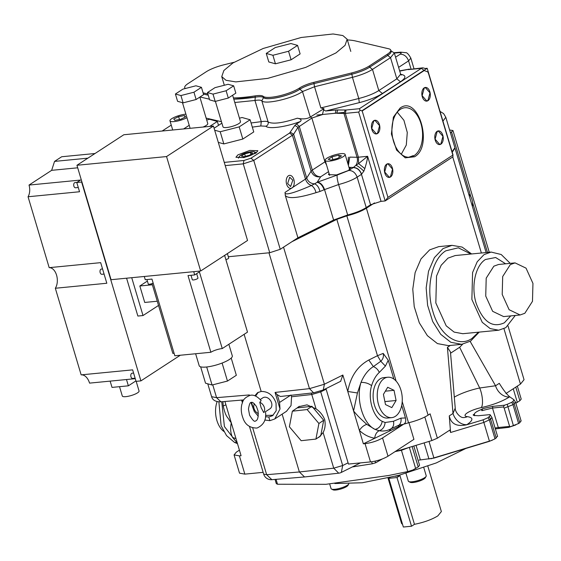 <?xml version="1.0" encoding="UTF-8"?>
<svg xmlns="http://www.w3.org/2000/svg" width="561" height="561" viewBox="0 0 561 561"><rect width="100%" height="100%" fill="white"/><g stroke="black" fill="none" stroke-linecap="round" stroke-linejoin="round"><path stroke-width="0.84" d="M405.982 473.337L408.296 481.1A9.348 2.244 -16.6 0 0 408.738 481.548A9.348 2.244 -16.6 0 0 415.96 481.107A9.348 2.244 -16.6 0 0 424.614 477.713A9.348 2.244 -16.6 0 0 426.094 476.373A9.348 2.244 -16.6 0 0 426.22 475.763L423.793 467.622M426.094 476.373L425.252 477.825A8.085 1.942 163.4 0 1 423.969 478.989A8.085 1.942 163.4 0 1 416.486 481.92A8.085 1.942 163.4 0 1 410.238 482.306L408.738 481.548M238.446 158.195A9.348 2.244 163.4 0 1 238.586 157.809L239.435 156.358A8.085 1.942 -16.6 0 0 244.091 157.283A8.085 1.942 -16.6 0 0 253.439 153.959A8.085 1.942 -16.6 0 0 254.449 151.884A8.085 1.942 -16.6 0 0 248.193 152.262A8.085 1.942 -16.6 0 0 240.711 155.201A8.085 1.942 -16.6 0 0 239.435 156.358M254.449 151.884L255.949 152.634A9.348 2.244 163.4 0 1 256.279 152.88M241.335 156.056L244.645 153.903L250.381 152.431L252.815 153.104L249.512 155.257L243.769 156.729L241.335 156.056M244.645 153.903L245.367 156.323M250.381 152.431L250.949 154.324M329.686 484.017L331.06 488.61A9.348 2.244 -16.6 0 0 331.495 489.059A9.348 2.244 -16.6 0 0 338.718 488.617A9.348 2.244 -16.6 0 0 347.371 485.223A9.348 2.244 -16.6 0 0 348.809 483.961L348.009 485.335A8.085 1.942 163.4 0 1 346.726 486.499A8.085 1.942 163.4 0 1 339.244 489.43A8.085 1.942 163.4 0 1 332.996 489.816L331.495 489.059M292.365 411.185L289.385 426.76L301.166 440.708L315.927 439.074L318.914 423.499L307.133 409.558L292.365 411.185L297.162 407.924L311.923 406.297L323.704 420.238L320.724 435.813L315.927 439.074M311.923 406.297L307.133 409.558M323.704 420.238L318.914 423.499M261.153 400.582L259.792 402.293L261.068 407.588L263.733 412.573L264.196 412.258M259.792 402.293A6.543 4.93 56.9 0 1 264.154 406.907A6.543 4.93 56.9 0 1 263.733 412.573M258.376 413.604A6.543 4.93 56.9 0 1 254.252 409.088A6.543 4.93 56.9 0 1 254.414 403.801M260.262 399.502L262.843 397.819A6.543 4.93 56.9 0 1 271.363 402.209A6.543 4.93 56.9 0 1 269.981 408.787L265.451 411.739M265.437 411.641L265.437 411.648C266.636 419.502 263.824 424.972 257.015 428.05C249.764 428.043 245.045 424.607 242.857 417.742C241.16 413.169 240.83 408.681 241.868 404.285C242.955 401.809 242.471 398.562 249.848 395.456C253.235 394.348 257.008 396.066 261.174 400.61M256.433 406.508L258.039 410.933C258.586 417.019 257.723 420.385 255.472 421.016C254.477 422.082 252.513 420.126 249.582 415.161L248.467 409.144C249.259 404.165 250.234 401.942 251.391 402.489C252.275 401.767 253.958 403.107 256.433 406.508L256.384 406.416M203.068 127.045A9.13 2.195 -16.6 0 0 206.189 125.461A9.13 2.195 -16.6 0 0 207.759 123.546L199.863 97.081M206.7 120.019L209.569 119.283L217.352 121.449L218.517 125.362M183.622 128.939L189.218 125.292M217.352 121.449L209.751 126.4M201.441 87.334L195.922 85.791L182.907 89.136L175.411 94.017L177.592 101.317L183.11 102.859L196.126 99.514L203.622 94.634L201.441 87.334L193.952 92.214L196.126 99.514M175.411 94.017L180.93 95.552L183.11 102.859M180.93 95.552L193.952 92.214M215.389 101.366L222.983 126.849A9.13 2.195 -16.6 0 0 229.4 127.095A9.13 2.195 -16.6 0 0 238.923 123.546A9.13 2.195 -16.6 0 0 240.487 121.632L232.619 95.244M239.456 118.182L242.072 117.515L250.122 119.759L253.754 131.933L242.822 139.051L223.832 143.925L218.299 142.382M214.085 128.245L221.89 123.168M250.122 119.759L239.189 126.877L220.207 131.751L223.832 143.925M220.207 131.751L214.674 130.208M239.189 126.877L242.822 139.051M233.671 85.833L228.11 84.283L214.996 87.649L207.451 92.565L209.632 99.872L215.186 101.422L228.299 98.056L235.844 93.14L233.671 85.833L226.118 90.749L228.299 98.056M207.451 92.565L213.012 94.115L215.186 101.422M213.012 94.115L226.118 90.749M186.953 117.691A10.287 2.468 163.4 0 1 176.47 121.253A10.287 2.468 163.4 0 1 169.976 120.832A10.287 2.468 163.4 0 1 171.743 118.68A10.287 2.468 163.4 0 1 185.901 114.164M184.513 115.559L178.615 116.639L173.77 119.037L174.829 120.356L180.726 119.283L185.572 116.884L184.513 115.559L184.99 117.165M179.471 119.507L178.615 116.639M292.043 187.963A6.543 4.004 -95.6 0 1 290.864 188.391A6.543 4.004 -95.6 0 1 286.39 183.258A6.543 4.004 -95.6 0 1 288.417 175.789A6.543 4.004 -95.6 0 1 289.595 175.362A6.543 4.004 -95.6 0 1 294.069 180.488A6.543 4.004 -95.6 0 1 292.043 187.963M390.512 176.953A6.872 4.208 84.4 0 0 392.644 169.113A6.872 4.208 84.4 0 0 387.946 163.728A6.872 4.208 84.4 0 0 386.704 164.17A6.872 4.208 84.4 0 0 384.573 172.017A6.872 4.208 84.4 0 0 389.271 177.402A6.872 4.208 84.4 0 0 390.512 176.953M377.56 133.497A6.872 4.208 84.4 0 0 379.685 125.65A6.872 4.208 84.4 0 0 374.986 120.264A6.872 4.208 84.4 0 0 373.745 120.713A6.872 4.208 84.4 0 0 371.62 128.56A6.872 4.208 84.4 0 0 376.319 133.939A6.872 4.208 84.4 0 0 377.56 133.497M427.973 100.671A6.872 4.208 84.4 0 0 430.105 92.824A6.872 4.208 84.4 0 0 425.399 87.439A6.872 4.208 84.4 0 0 424.165 87.888A6.872 4.208 84.4 0 0 422.033 95.735A6.872 4.208 84.4 0 0 426.732 101.12A6.872 4.208 84.4 0 0 427.973 100.671M440.932 144.128A6.872 4.208 84.4 0 0 443.057 136.288A6.872 4.208 84.4 0 0 438.358 130.902A6.872 4.208 84.4 0 0 437.117 131.351A6.872 4.208 84.4 0 0 434.992 139.191A6.872 4.208 84.4 0 0 439.691 144.577A6.872 4.208 84.4 0 0 440.932 144.128M414.144 155.607A24.866 15.224 84.4 0 0 421.851 127.221A24.866 15.224 84.4 0 0 404.846 107.733A24.866 15.224 84.4 0 0 400.351 109.346A24.866 15.224 84.4 0 0 392.651 137.74A24.866 15.224 84.4 0 0 409.656 157.227A24.866 15.224 84.4 0 0 414.144 155.607M453.036 155.004L387.946 197.381L362.09 110.65L427.18 68.274L453.036 155.004M316.776 115.054L344.342 112.375M228.32 256.749L269.743 252.723L280.248 249.301L297.919 237.801L333.613 220.024L324.546 189.59L338.599 184.541L347.673 214.975C355.386 212.956 361.572 210.494 366.221 207.591L370.548 204.772L361.473 174.338L363.844 171.182L364.818 168.595C368.268 157.115 367.118 158.013 367.623 156.309L381.052 201.35L385.169 200.95L452.965 156.814L452.86 155.117L428.541 73.554L427.805 71.892L424.207 70.56L421.423 68.323L422.84 67.818L425.119 68.47L427.18 68.274M347.371 39.936A79.171 19.018 163.4 0 1 355.618 40.988L388.752 48.793A19.628 4.712 163.4 0 1 390.729 50.104A19.628 4.712 163.4 0 1 387.37 54.207L369.341 65.953A19.628 4.712 163.4 0 1 351.649 72.951L313.753 82.362A15.701 3.773 -16.6 0 0 299.602 87.965L299.343 88.133A20.939 5.028 163.4 0 1 278.873 95.98A20.939 5.028 163.4 0 1 263.2 96.331A15.701 3.773 -16.6 0 0 254.946 95.917A79.171 19.018 163.4 0 1 233.418 97.93M185.403 88.491A19.628 4.712 163.4 0 1 184.716 87.677A19.628 4.712 163.4 0 1 188.075 83.575L206.111 71.836A19.628 4.712 163.4 0 1 223.797 64.831L233.951 62.313M208.236 95.195L203.454 94.066L208.236 95.195M207.872 93.975L203.089 92.853M251.083 122.971L261.265 121.646L254.953 100.461L255.311 97.13A79.171 19.018 163.4 0 1 233.783 99.15L255.311 97.13C259.673 96.485 262.429 96.625 263.558 97.551A15.701 3.773 -16.6 0 0 255.311 97.13L254.946 95.917M390.729 50.104L391.094 51.317A19.628 4.712 163.4 0 1 387.735 55.427L369.699 67.166A19.628 4.712 163.4 0 1 352.013 74.164L314.118 83.582A15.701 3.773 -16.6 0 0 299.967 89.178L299.707 89.353A20.939 5.028 163.4 0 1 279.238 97.2A20.939 5.028 163.4 0 1 263.558 97.551L261.826 100.805L268.144 121.989C268.523 123.974 267.772 125.391 265.886 126.225L260.802 125.973L252.317 127.123M462.664 417.531A13.085 10.89 95.2 0 0 467.376 416.662C473.533 417.573 473.386 420.231 466.927 424.649L466.717 424.782C456.787 426.886 450.967 423.927 449.263 415.904L453 413.471L447.412 347.336L450.329 345.436M470.16 341.39L495.552 385.765L479.697 387.995L459.641 347.28L450.546 353.22M326.951 158.195A10.407 2.496 -16.6 0 0 325.17 160.376A10.407 2.496 -16.6 0 0 332.477 160.656A10.407 2.496 -16.6 0 0 343.332 156.603A10.407 2.496 -16.6 0 0 345.113 154.429A10.407 2.496 -16.6 0 0 337.806 154.149A10.407 2.496 -16.6 0 0 326.951 158.195M223.727 431.367A20.301 12.426 -95.6 0 1 217.121 401.634M395.386 416.325A20.301 12.426 -95.6 0 1 391.725 417.643A20.301 12.426 -95.6 0 1 377.841 401.739A20.301 12.426 -95.6 0 1 384.131 378.556A20.301 12.426 -95.6 0 1 387.791 377.237A20.301 12.426 -95.6 0 1 401.676 393.149A20.301 12.426 -95.6 0 1 395.386 416.325M387.791 377.237L383.675 377.637A20.301 12.426 84.4 0 0 380.007 378.956A20.301 12.426 84.4 0 0 373.717 402.139A20.301 12.426 84.4 0 0 387.602 418.043L391.725 417.643M448.386 345.625L437.433 343.591L427.37 335.653L419.305 322.813L414.228 306.664L412.777 289.21L415.126 272.611L420.988 258.937L429.635 249.883L438.758 246.637M505.945 393.534L520.461 384.089L524.044 379.706L508.028 325.976M374.524 202.907L366.396 208.201C361.459 211.266 354.945 213.811 346.838 215.838L396.101 381.073M363.367 443.814L359.377 430.42C363.879 434.67 368.97 437.264 374.657 438.197C375.225 434.347 376.754 431.858 379.229 430.729C383.598 431.437 387.497 430.813 390.905 428.842C393.282 427.307 394.145 424.782 393.478 421.269L400.947 418.141L405.449 417.952C406.136 421.087 405.554 423.162 403.689 424.179L363.367 443.814L365.05 443.653C371.733 442.762 377.567 440.869 382.56 437.952L403.689 424.179L408.534 422.791C416.641 420.771 423.155 418.226 428.092 415.154L430.112 413.836L437.37 438.183L449.866 430.049L450.588 432.489L449.263 415.904M481.857 410.673L482.677 408.688L481.492 409.46L481.857 410.673L492.488 408.036L498.294 427.51L509.619 426.409L510.601 426.711L508.806 427.342L518.595 423.52L519.823 422.721L520.931 420.778M474.683 415.35L474.318 414.13L473.133 414.902L474.746 415.722M495.349 428.899L508.806 427.342M419.053 460.097L433.933 458.099L489.465 441.318L495.012 438.877L497.495 436.255M412.875 469.985L407.77 471.57L388.829 475.469L408.541 471.422L412.875 469.985L418.218 466.92L419.565 465.272L413.822 446.009M334.826 483.533L362.238 482.769L398.815 475.342L436.213 462.958L465.896 448.435M495.083 428.001L498.294 427.51L499.374 428.26M430.911 458.793L492.214 440.287M388.829 475.469L325.913 484.325L277.513 484.234L276.307 483.638L275.051 479.417M515.84 403.219L519.865 400.736L521.211 399.095L517.34 386.122M510.601 426.711L515.783 424.943M474.318 414.13C474.662 412.77 477.053 411.213 481.492 409.46M473.133 414.902L473.701 415.413L478.421 415.736L489.998 414.614L491.927 417.489L490.623 419.256L483.877 422.426L450.588 432.489M395.07 451.612L401.431 450.308L409.186 447.412L431.851 440.56L437.37 438.183M382.209 459.01L375.786 462.748L372.343 463.779L352.294 466.955M395.246 476.282L399.944 475.623L414.46 524.318C423.885 522.431 431.668 519.626 437.811 515.91L441.367 511.562L427.84 466.17M388.016 478.042L401.55 523.434L402.581 524.458M509.619 426.409L504.178 408.149L503.42 406.97L492.488 408.036L492.846 406.346L482.677 408.688M489.465 441.318L483.091 419.831L466.717 424.782M371.592 461.787L372.343 463.779M374.867 461.198L375.786 462.748M509.479 396.943A13.085 9.86 -123.1 0 1 495.552 385.765L499.29 383.331C503.273 389.874 506.737 394.362 509.69 396.802L509.479 396.943C502.305 401.41 492.902 404.972 481.254 407.623A13.394 3.219 -16.6 0 0 467.362 412.819A13.394 3.219 -16.6 0 0 467.376 416.662M521.169 421.08L515.503 402.139L513.939 399.748L509.69 396.802M515.321 401.957L514.213 403.899L512.985 404.698L518.595 423.52M389.979 477.579L388.829 478.33L403.345 527.024L411.522 526.232L414.46 524.318M399.944 475.623L397.006 477.537L411.522 526.232M388.829 478.33L397.006 477.537M503.42 406.97L504.423 405.224L492.846 406.346M504.178 408.149L512.985 404.698L511.709 402.314L512.936 401.515L514.213 403.899L519.823 422.721M513.455 425.834L507.242 404.306L504.423 405.224M395.091 451.668L409.186 447.412M408.955 422.685L413.92 439.34L388.002 456.219C383.009 459.129 377.174 461.03 370.491 461.913L348.451 464.059L326.137 389.187L320.731 391.88L342.687 465.532L348.093 462.839M483.091 419.831L488.119 417.672L490.496 415.21M507.242 404.306L511.709 402.314M513.939 399.748L512.936 401.515M454.964 148.118L452.229 152.297M450.476 132.922L452.965 130.538L449.599 129.97M491.927 417.489L497.593 436.43M291.839 241.756L336.831 219.358L346.838 215.838M479.213 332.105L470.609 341.102L461.633 344.335L450.827 342.287L440.764 334.349L432.692 321.509L427.615 305.359L426.164 287.905L428.513 271.314L434.382 257.639L443.029 248.579L452.005 245.346L462.096 247.071L471.619 253.958M282.134 414.144L299.371 471.969L304.532 476.955M304.497 476.962L338.697 473.182L333.732 468.176L299.371 471.969L266.657 474.697L271.847 479.683L304.42 476.969M224.919 401.487L241.083 455.707L239.4 455.869L234.077 454.908L239.519 473.168L244.848 474.129L263.151 472.348M239.428 450.146L236.314 452.173L234.077 454.908M393.85 379.047L388.247 360.26L383.198 353.402C383.885 356.466 383.079 359.089 380.786 361.263L373.374 366.606C368.191 369.846 364.068 375.113 360.996 382.406L357.441 392.973L353.57 410.947L355.513 413.275C358.184 416.192 358.325 416.697 366.81 424.389C363.914 425.238 361.438 427.251 359.377 430.42L342.862 375.036L340.625 381.319M325.983 388.612L326.137 389.187M405.449 417.952L401.704 405.393M244.126 334.321L261.16 391.459C268.172 391.361 273.137 395.21 276.047 403.015L276.173 410.764L272.569 415.694L268.782 417.019L269.869 420.673L274.75 418.983L280.009 408.99L275.072 392.434L277.253 394.699L280.402 396.48L313.606 392.812L309.469 388.64L268.971 252.794M212.752 384.839L216.581 397.665L249.329 394.937L249.505 395.54M251.566 402.461L254.266 411.493L258.263 416.185M264.764 420.035L269.869 420.673M268.782 417.019L265.451 416.711M254.182 404.243L254.007 403.45M254.841 395.771L257.569 392.658L261.16 391.459M478.547 332.175L471.941 338.465C458.246 348.101 439.536 335.197 432.91 311.544C425.575 288.361 431.76 259.245 445.813 250.816L458.323 247.815L470.945 254.021M297.162 407.924L298.641 406.725L307.014 404.86L316.053 408.871C319.917 411.501 322.806 415.063 324.7 419.565C325.632 424.558 325.1 428.877 323.101 432.524L319.244 437.019L317.582 437.952M316.053 408.871L311.776 394.523L291.573 396.753L291.033 405.596L286.44 411.346M388.247 360.26L385.421 366.074L379.285 372.441C375.898 375.554 373.338 379.958 371.606 385.652C367.56 398.506 373.107 417.111 382.251 421.367L385.134 422.503L393.478 421.269M383.198 353.402L377.476 355.702L380.786 361.263L385.421 366.074M225.908 404.811L223.222 406.024L222.941 401.655M379.285 372.441C378.072 369.671 376.108 367.728 373.374 366.606L368.794 360.029L377.476 355.702L336.831 219.358M368.794 360.029C357.49 366.158 350.478 376.641 347.764 391.473L357.441 392.973M277.253 394.699L279.56 402.44L280.009 408.99M251.005 402.623L254.266 411.493M249.329 394.937L249.463 395.554M462.783 333.704L454.144 332.098L446.198 325.829L435.827 302.947L436.535 276.068L441.163 265.269L447.987 258.123L455.181 255.557M299.343 406.283L297.723 407.861M318.957 437.019L319.91 436.528M291.573 396.753L290.949 395.028L279.56 402.44M237.296 443.001L232.584 437.44C230.571 433.513 230.136 428.646 231.286 422.833L229.463 420.427C227.731 416.9 225.774 417.573 223.222 406.024M400.947 418.141C401.41 420.995 400.82 423.289 399.18 425.021L390.905 428.842L389.453 430.834M398.527 426.311L399.18 425.021L402.84 424.495M382.251 421.367C381.214 425.89 378.801 428.569 375.007 429.403L379.229 430.729C382.665 429.586 384.636 426.844 385.134 422.503M371.606 385.652C368.549 383.352 365.015 382.272 360.996 382.406C355.674 399.313 362.974 423.793 375.007 429.403L366.81 424.389M515.286 315.45L505.812 327.659L498.722 330.212L490.195 328.592L482.25 322.33L471.871 299.441L472.579 272.562L477.208 261.77L484.038 254.617L491.127 252.064L501.218 254.519L510.222 263.354M221.742 401.753L224.414 426.563L237.001 442.818L234.435 442.349L226.539 435.602L221.111 425.673L218.888 401.865M510.706 315.899L504.36 322.785C492.411 328.325 483.014 321.846 476.17 303.347C470.868 286.601 475.335 265.57 485.489 259.484L495.651 257.513L505.636 263.796M520.117 314.98L503.638 316.586L492.649 311.327L485.735 296.075L486.205 278.151L493.841 266.187L498.568 264.483L515.047 262.885L526.029 268.137L532.95 283.396L532.48 301.32L524.837 313.283L520.117 314.98L509.129 309.728L502.214 294.469L502.684 276.552L510.321 264.589L515.047 262.885M235.992 438.632L232.584 437.44M258.305 392.23L255.613 396.066M265.563 415.428L273.221 415.217M394.032 390.323L387.7 387.272L383.429 394.383L385.484 404.558L391.816 407.616L396.087 400.498L394.032 390.323L385.358 391.171M341.488 155.909L338.676 155.124L332.049 156.828L328.227 159.31L331.039 160.095L337.673 158.391L341.488 155.909M339.328 157.311L338.676 155.124M332.876 159.619L332.049 156.828M447.412 347.336L450.462 351.999L455.237 408.078L453 413.471A13.085 9.86 -123.1 0 0 466.927 424.649M454.228 397.181A25.911 6.227 163.4 0 1 479.697 387.995A13.085 4.172 -101.8 0 1 481.254 407.623M462.657 344.209L459.641 347.28M468.73 194.155A10.056 6.157 -95.6 0 1 472.425 206.56M384.888 401.585L396.087 400.498M171.252 125.11L162.171 131.022M280.248 249.301L253.754 160.432L243.25 163.854L225.227 165.607M260.802 125.973L261.265 121.646C264.904 121.106 267.197 121.218 268.144 121.989C272.927 124.339 282.653 123.076 297.309 118.203C300.941 118.939 301.944 120.04 300.331 121.499L296.453 124.023L299.237 126.253L312.309 170.081L311.096 171.154C312.856 175.495 316.046 177.367 320.661 176.785L317.091 182.353L314.581 183.84C317.231 184.913 319.02 187.458 319.924 191.476L316.004 192.668C298.326 198.117 288.088 199.043 285.29 195.438L297.919 237.801M224.267 162.395L243.965 160.481L250.97 158.202L289.623 133.034L294.841 125.454L296.453 124.023M255.914 153.125L243.972 157.578L235.929 157.269L237.892 154.878L249.834 150.425L257.878 150.727L255.914 153.125M347.673 214.975L333.613 220.024M381.052 201.35L370.548 204.772M452.047 151.687L454.908 147.795L445.799 117.242L442.938 121.134M285.29 195.438L285.058 192.381L305.479 179.092L306.692 178.019L311.096 171.154L298.024 127.326L311.867 118.034L322.379 114.612L323.963 108.68L320.857 107.929L358.76 98.519L359.313 102.635L325.682 110.987L336.018 109.984L346.06 110.005L345.338 113.378L358.675 112.081L385.169 200.95L387.946 197.381L452.86 155.117M294.841 125.454L298.024 127.326L293.62 134.191L292.407 135.264L253.754 160.432L250.97 158.202M287.653 183.552L289.707 177.234L292.807 180.2L290.612 186.532L287.653 183.552M209.428 99.192L200.032 96.976M323.963 108.68L310.282 117.039L302.491 91.583C292.421 98.596 264.82 104.858 261.826 100.805C260.879 100.04 258.593 99.921 254.953 100.461L234.779 102.495M297.309 118.203C302.631 119.367 306.902 119.023 310.114 117.151L310.282 117.039M424.207 70.56L362.182 110.945L387.946 197.381M400.077 108.077C418.24 94.451 433.653 146.162 414.6 156.771L405.231 157.837L396.592 150.11L391.389 133.974L393.387 117.137L400.077 108.077M390.463 176.771L389.257 177.206L384.692 171.975L386.76 164.352L387.967 163.924L392.525 169.149L390.463 176.771M377.504 133.315L376.298 133.742L371.733 128.518L373.801 120.896L375.007 120.461L379.573 125.692L377.504 133.315M427.917 100.489L426.711 100.924L422.145 95.693L424.214 88.07L425.42 87.635L429.985 92.867L427.917 100.489M440.876 143.946L439.67 144.38L435.105 139.149L437.173 131.533L438.379 131.099L442.945 136.33L440.876 143.946M324.118 189.807C322.505 185.361 320.163 182.872 317.091 182.353L317.519 182.143C320.59 182.662 322.933 185.151 324.546 189.59L319.924 191.476M316.004 192.668C315.191 189.309 313.662 186.918 311.404 185.502C293.13 193.433 284.35 195.726 285.058 192.381M290.437 132.319L293.62 134.191L306.692 178.019C308.038 181.659 310.668 183.601 314.581 183.84L311.404 185.502C308.536 184.422 306.558 182.283 305.479 179.092L292.407 135.264L289.623 133.034M299.343 88.133L299.707 89.353C290.759 95.587 266.223 101.148 263.558 97.551L263.2 96.331M348.97 167.36L350.401 168.09L348.444 170.488L336.495 174.941L328.458 174.632L329.034 173.328M422.84 67.818L408.085 69.62L421.423 68.323L359.398 108.708L360.064 110.3L362.182 110.945M360.064 110.3L358.675 112.081M408.696 157.269L413.205 155.649M299.707 89.353L299.967 89.178C303.522 86.962 308.241 85.097 314.118 83.582L352.013 74.164C359.363 72.271 365.26 69.943 369.699 67.166L387.735 55.427L390.519 57.664L394.327 53.007L390.926 50.749M299.855 89.255L302.66 91.478L314.546 86.752L352.441 77.334C360.772 75.188 367.448 72.544 372.49 69.403L390.519 57.664L396.83 78.842L400.456 81.752L382.427 93.491C376.62 97.109 368.914 100.16 359.313 102.635M359.398 108.708L346.06 110.005M335.955 52.93L305.717 67.39L267.702 78.386L235.823 81.892L226.048 80.307L221.749 76.626L223.867 70.511L232.962 62.944L263.193 48.477L301.215 37.482L333.094 33.976L342.862 35.56L347.161 39.242L345.05 45.364L335.955 52.93M363.844 171.182C360.926 168.272 358.29 166.287 355.94 165.243L353.402 167.451L349.419 167.367M348.395 165.432L349.727 157.122L357.041 157.269C357.813 160.173 357.448 162.83 355.94 165.243L358.584 163.595L364.818 168.595M361.614 174.247C359.917 169.871 357.182 167.606 353.402 167.451L353.114 167.634C356.999 167.704 359.783 169.934 361.473 174.338L357.147 177.157C352.497 180.06 346.312 182.521 338.599 184.541C337.322 179.976 336.859 176.82 337.196 175.067L317.519 182.143M345.148 110.047L343.977 113.441L345.338 113.378L358.402 157.206L367.623 156.309L358.584 163.595L358.402 157.206L357.041 157.269L343.977 113.441L336.663 113.294L337.834 109.9M399.727 71.121L409.109 69.178M325.682 110.987L323.402 109.781M401.283 154.261L406.297 145.068L407.279 132.473L403.92 120.292L397.244 112.193M275.444 63.807L268.803 61.955L266.258 53.435L275.276 47.559L290.935 43.541L297.575 45.392L288.557 51.261L291.096 59.789L275.444 63.807L272.905 55.28L266.258 53.435M297.575 45.392L300.114 53.919L291.096 59.789M288.557 51.261L272.905 55.28M227.394 253.642L228.706 258.032A2.945 0.708 163.4 0 1 228.201 258.649A2.945 0.708 163.4 0 1 225.88 259.61M196.659 273.649L197.97 278.046A2.945 0.708 163.4 0 1 197.465 278.663A2.945 0.708 163.4 0 1 194.394 279.806A2.945 0.708 163.4 0 1 192.325 279.729L190.999 275.283M153.16 283.095A2.945 0.708 163.4 0 1 150.152 284.125A2.945 0.708 163.4 0 1 148.265 284.013L146.94 279.567M228.846 344.279L232.31 355.898A17.272 4.151 163.4 0 1 229.351 359.51A17.272 4.151 163.4 0 1 211.336 366.228A17.272 4.151 163.4 0 1 199.204 365.765L195.628 353.753M200.663 270.998L111.064 279.708L76.948 165.278L123.827 134.752L213.432 126.043L166.547 156.561L200.663 270.998L247.541 240.473L213.432 126.043M76.948 165.278L166.547 156.561M174.092 353.304A8.506 2.041 163.4 0 0 172.823 353.374L152.024 283.607M229.309 252.345L224.631 255.437L247.499 332.133L222.254 348.563L199.393 271.868L194.702 274.925L188.012 275.577L210.873 352.266L174.829 355.772L151.961 279.076L145.271 279.729L144.296 276.475M194.702 274.925L193.734 271.671M210.873 352.266A8.506 2.041 163.4 0 1 222.254 348.563M222.1 363.044L227.471 381.059L236.342 375.288L231.216 358.079M227.471 381.059L212.065 385.014L206.686 366.978M212.065 385.014L205.529 383.198L200.649 366.838M131.73 277.702L143.013 315.548L158.532 305.443M143.013 315.548L137.866 316.046L126.583 278.2M147.389 281.068L139.829 285.991L144.731 302.449L157.276 301.229M152.368 284.771L139.829 285.991M78.281 187.514L75.56 187.781A2.616 1.599 -95.6 0 1 73.863 186.112A2.616 1.599 -95.6 0 1 75.055 182.57L76.948 182.381M104.087 274.07L101.864 274.287A2.616 1.599 -95.6 0 1 100.167 272.618A2.616 1.599 -95.6 0 1 101.359 269.077L102.558 268.957M135.124 378.184L132.641 378.423A2.616 1.599 -95.6 0 1 130.944 376.761A2.616 1.599 -95.6 0 1 132.137 373.212L133.595 373.072M136.176 381.347L139.058 391.01A8.745 2.104 163.4 0 1 134.815 394.25A8.745 2.104 163.4 0 1 125.853 396.641A8.745 2.104 163.4 0 1 122.298 396.003L119.514 386.676M135.93 380.891L128.364 385.821L112.018 387.406L110.145 381.122M128.364 385.821L126.491 379.531M55.329 288.256L81.149 374.867L132.641 369.867L136.071 381.354L140.909 380.884L81.626 182.023L76.78 182.493L79.543 191.75L28.05 196.757L49.186 267.66L100.678 262.653L106.821 283.249L55.329 288.256A11.746 7.188 84.4 0 0 56.563 275.149A11.746 7.188 84.4 0 0 49.186 267.66M81.163 374.867A12.966 7.938 84.4 0 1 89.557 383.121L135.271 378.675M28.05 196.757A10.701 6.55 84.4 0 0 29.025 185.067L51.654 170.334L54.55 161.4L61.689 156.75L95.012 153.511M29.025 185.067L80.518 180.06L76.78 182.493M54.55 161.4L87.881 158.16M51.654 170.334L77.706 167.802M140.909 380.884L180.298 355.239M299.602 87.965L299.967 89.178M313.753 82.362L314.546 86.752L320.857 107.929M351.649 72.951L352.441 77.334L358.76 98.519C367.083 96.373 373.766 93.729 378.801 90.58L396.83 78.842L400.645 74.192L401.206 75.041M369.341 65.953L369.699 67.166L372.49 69.403L378.801 90.58L382.427 93.491M387.37 54.207L387.735 55.427M520.461 384.089L503.953 328.711M481.38 253.011L452.748 156.954M366.396 208.201L428.092 415.154M433.933 458.099L429.004 441.423M401.431 450.308L407.77 471.57L408.541 471.422M416.038 445.336L420.385 459.915M276.054 479.332L277.513 484.234M424.144 442.888L428.969 459.08M495.012 438.877L489.395 420.056L488.119 417.672M415.666 468.575L409.334 447.313M515.804 387.118L519.865 400.736M431.851 440.56L424.831 417.012M496.24 438.078L490.623 419.256L489.346 416.872M412.139 446.514L418.218 466.92M513.252 388.78L517.312 402.398M382.56 437.952L388.002 456.219M402.209 401.578L408.534 422.791M323.101 432.524L333.732 468.176L342.687 465.532L341.34 472.411L360.464 462.888M451.619 132.179L470.889 196.827M472.551 202.395L487.467 252.415M365.05 443.653L370.491 461.913M283.536 247.163L324.398 384.229L342.862 375.036M275.072 392.434L309.469 388.64L324.398 384.229L323.269 389.958L313.606 392.812M249.477 426.493L263.67 474.101L266.657 474.697L252.716 427.945M239.4 455.869L244.848 474.129M211.602 396.676L216.581 397.665L220.908 401.823C215.683 401.907 212.584 400.196 211.602 396.676L207.773 383.822M320.534 391.122L320.731 391.88L311.776 394.523L311.208 393.079M243.074 401.059L241.714 400.449L242.373 402.658M269.743 252.723L243.25 163.854L243.965 160.481M300.331 121.499C286.208 126.961 268.614 129.374 265.886 126.225M206.132 118.112L221.455 121.716M366.221 207.591L357.147 177.157C355.457 172.753 352.673 170.516 348.788 170.453L353.114 167.634M337.196 175.067L348.788 170.453M328.536 171.659L320.661 176.785C316.783 176.715 313.992 174.485 312.309 170.081L324.931 161.856L326.572 165.074M400.68 74.297L402.265 74.669C406.297 75.819 405.694 78.182 400.456 81.752M325.506 161.512L324.931 161.856L311.867 118.034L310.471 116.912M323.592 108.876L323.424 109.654M348.367 157.185L348.178 164.703M401.031 74.886L402.265 74.669M335.303 113.357L336.018 109.984M411.01 68.968L408.59 60.869L398.612 67.369M395.582 57.201L400.238 54.165C401.69 53.092 401.325 52.594 399.144 52.678L394.348 53.078M413.976 68.673L410.834 58.134L408.59 60.869C406.886 56.507 404.102 54.27 400.238 54.165M399.144 52.678L400.666 52.159L394.194 52.699M182.479 102.684L190.116 128.308M169.976 120.832L172.711 129.998M184.716 87.677L184.99 88.603M325.17 160.376L329.651 175.404M455.09 148.406L486.135 252.548M461.633 344.335L448.239 345.639M452.005 245.346L438.618 246.651M489.248 252.247L452.965 130.538M263.67 474.101A7.854 7.854 0 0 0 271.847 479.683M338.697 473.182A7.854 7.854 0 0 0 341.34 472.411M340.829 381.221L323.269 389.958M243.726 399.923L220.908 401.823M498.722 330.212L462.678 333.718M491.127 252.064L455.076 255.564M286.636 411.213L275.241 418.632M237.492 443.667L234.442 442.349M241.602 400.098L241.714 400.449M345.113 154.429L349.629 169.583M455.237 408.078C454.929 411.564 459.417 417.096 462.706 417.538L462.559 417.524M221.777 76.703L224.323 85.258M347.182 39.312L350.793 51.416M445.799 117.242L443.597 113.581L440.034 111.401M409.502 69.108A7.854 7.854 0 0 0 408.871 69.199L399.649 70.854M394.327 53.007L400.645 74.192M410.834 58.134C408.597 54.179 406.844 52.362 405.575 52.678L400.666 52.159"/></g></svg>
